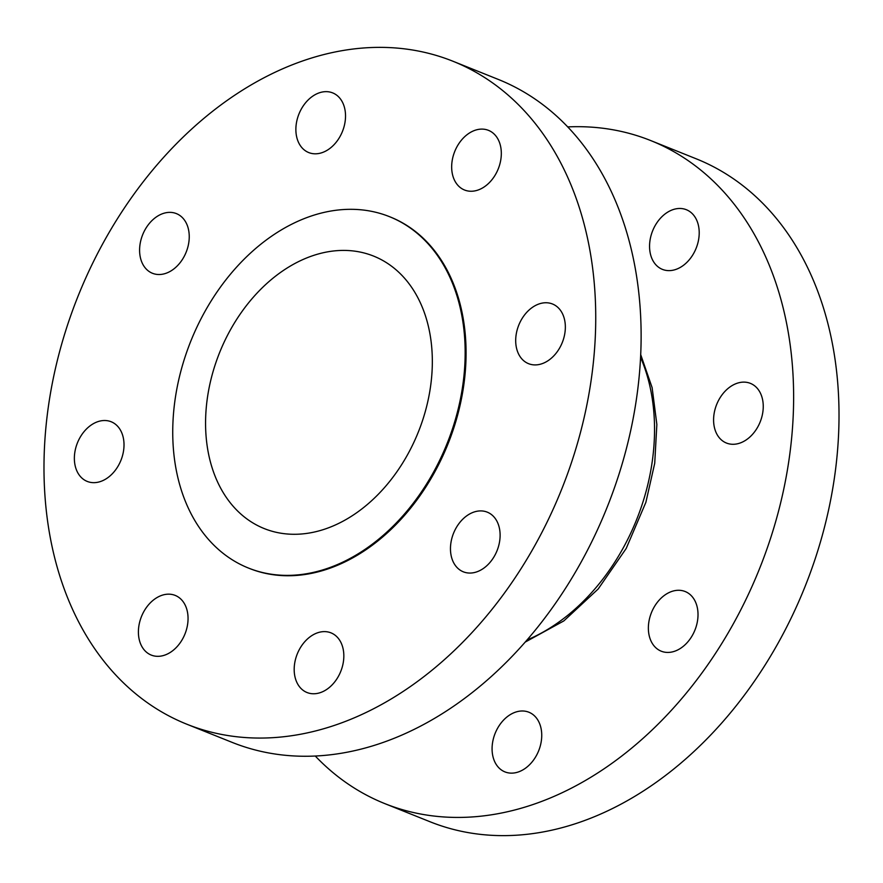 <?xml version="1.0" encoding="UTF-8"?>
<svg xmlns="http://www.w3.org/2000/svg" width="883" height="883" viewBox="0 0 883 883"><rect width="100%" height="100%" fill="white"/><g stroke="black" fill="none" stroke-linecap="round" stroke-linejoin="round"><path stroke-width="1.32" d="M187.317 248.94A32.152 23.433 111.9 0 1 152.45 273.277A32.152 23.433 111.9 0 1 141.523 237.935A32.152 23.433 111.9 0 1 176.39 213.609A32.152 23.433 111.9 0 1 187.317 248.94M122.086 457.096A32.152 23.433 111.9 0 1 87.229 481.423A32.152 23.433 111.9 0 1 76.291 446.081A32.152 23.433 111.9 0 1 111.159 421.754A32.152 23.433 111.9 0 1 122.086 457.096M186.125 630.749A32.152 23.433 111.9 0 1 151.258 655.087A32.152 23.433 111.9 0 1 140.331 619.745A32.152 23.433 111.9 0 1 175.187 595.407A32.152 23.433 111.9 0 1 186.125 630.749M341.909 668.188A32.152 23.433 111.9 0 1 307.041 692.526A32.152 23.433 111.9 0 1 296.114 657.184A32.152 23.433 111.9 0 1 330.982 632.857A32.152 23.433 111.9 0 1 341.909 668.188M498.189 547.482A32.152 23.433 111.9 0 1 463.332 571.82A32.152 23.433 111.9 0 1 452.394 536.478A32.152 23.433 111.9 0 1 487.261 512.151A32.152 23.433 111.9 0 1 498.189 547.482M563.42 339.337A32.152 23.433 111.9 0 1 528.553 363.675A32.152 23.433 111.9 0 1 517.626 328.333A32.152 23.433 111.9 0 1 552.493 303.995A32.152 23.433 111.9 0 1 563.42 339.337M499.392 165.684A32.152 23.433 111.9 0 1 464.524 190.011A32.152 23.433 111.9 0 1 453.597 154.668A32.152 23.433 111.9 0 1 488.454 130.342A32.152 23.433 111.9 0 1 499.392 165.684M343.597 128.234A32.152 23.433 111.9 0 1 308.741 152.571A32.152 23.433 111.9 0 1 297.803 117.229A32.152 23.433 111.9 0 1 332.67 92.892A32.152 23.433 111.9 0 1 343.597 128.234M452.824 61.192L498.211 79.393A357.196 260.386 111.9 0 1 619.678 472.063A357.196 260.386 111.9 0 1 232.284 742.437L186.887 724.237A357.196 260.386 111.9 0 1 65.43 331.566A357.196 260.386 111.9 0 1 452.824 61.192A357.196 260.386 111.9 0 1 574.292 453.862A357.196 260.386 111.9 0 1 186.887 724.237M389.425 216.644L390.33 217.008A189.315 138.002 111.9 0 1 454.712 425.12A189.315 138.002 111.9 0 1 249.381 568.42L248.476 568.056A189.315 138.002 111.9 0 1 184.106 359.933A189.315 138.002 111.9 0 1 389.425 216.644A189.315 138.002 111.9 0 1 453.796 424.756A189.315 138.002 111.9 0 1 248.476 568.056M697.283 245.055A32.152 23.433 111.9 0 1 662.416 269.381A32.152 23.433 111.9 0 1 651.488 234.039A32.152 23.433 111.9 0 1 686.356 209.713A32.152 23.433 111.9 0 1 697.283 245.055M761.323 418.708A32.152 23.433 111.9 0 1 726.455 443.045A32.152 23.433 111.9 0 1 715.517 407.703A32.152 23.433 111.9 0 1 750.384 383.365A32.152 23.433 111.9 0 1 761.323 418.708M696.091 626.853A32.152 23.433 111.9 0 1 661.224 651.19A32.152 23.433 111.9 0 1 650.296 615.848A32.152 23.433 111.9 0 1 685.153 591.522A32.152 23.433 111.9 0 1 696.091 626.853M539.811 747.57A32.152 23.433 111.9 0 1 504.944 771.897A32.152 23.433 111.9 0 1 494.005 736.554A32.152 23.433 111.9 0 1 528.873 712.228A32.152 23.433 111.9 0 1 539.811 747.57M567.67 126.909A357.196 260.386 111.9 0 1 650.716 140.563A357.196 260.386 111.9 0 1 772.183 533.233A357.196 260.386 111.9 0 1 384.789 803.607A357.196 260.386 111.9 0 1 315.33 756.091M650.716 140.563L696.113 158.763A357.196 260.386 111.9 0 1 817.57 551.433A357.196 260.386 111.9 0 1 430.176 821.808L384.789 803.607M423.52 417.482A146.81 107.02 111.9 0 1 264.304 528.608A146.81 107.02 111.9 0 1 214.381 367.218A146.81 107.02 111.9 0 1 373.597 256.092A146.81 107.02 111.9 0 1 423.52 417.482M527.195 639.91A187.704 136.832 -68.1 0 0 643.288 500.937A187.704 136.832 -68.1 0 0 640.539 357.295M640.672 354.513L652.129 387.659L656.853 424.469L654.722 463.266L645.881 502.317L626.19 548.475L598.199 588.972L563.818 620.926L525.363 642.007"/></g></svg>
